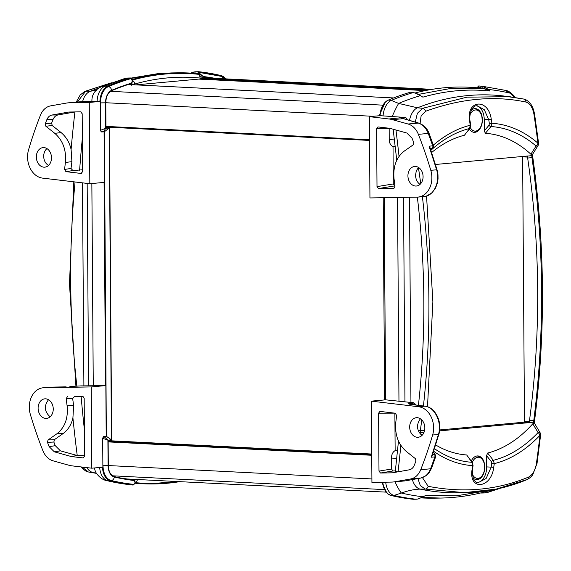 <?xml version="1.0" encoding="UTF-8"?>
<svg xmlns="http://www.w3.org/2000/svg" width="571" height="571" viewBox="0 0 571 571"><rect width="100%" height="100%" fill="white"/><g stroke="black" fill="none" stroke-linecap="round" stroke-linejoin="round"><path stroke-width="0.86" d="M425.295 90.603L198.715 79.105M371.728 454.038L108.583 440.676M120.802 478.041A424.082 269.177 92.9 0 0 127.376 478.998A0.742 0.471 92.9 0 0 127.419 478.998L386.232 492.138L127.376 478.998M48.506 165.454C45.48 163.563 43.867 160.522 43.681 156.347C43.731 153.035 44.816 150.451 46.936 148.596M36.344 156.996A9.814 7.551 84.7 0 1 43.182 147.596A9.814 7.551 84.7 0 1 43.853 147.589A9.814 7.551 84.7 0 1 51.476 157.125A9.814 7.551 84.7 0 1 44.981 167.139A9.814 7.551 84.7 0 1 36.344 156.996M48.521 399.721C43.831 405.888 44.367 411.591 50.112 416.823M53.253 409A9.814 7.551 84.7 0 1 46.572 418.386A9.814 7.551 84.7 0 1 38.157 409.307A9.814 7.551 84.7 0 1 44.774 398.843A9.814 7.551 84.7 0 1 45.609 398.822A9.814 7.551 84.7 0 1 53.253 409M73.638 405.431L67.107 405.724C68.327 418.108 64.923 427.458 56.9 433.774L63.203 433.503C68.249 429.656 71.489 424.446 72.917 417.879L73.638 405.431L72.645 398.572L74.53 396.502L83.109 396.402M84.579 455.694L77.171 455.501L60.433 450.847L55.273 445.68L49.142 446.65A361.115 277.899 84.7 0 1 47.479 442.361L53.86 442.04A360.629 277.527 -95.3 0 0 55.273 445.68M82.581 169.78L72.91 170.565L71.018 168.445L71.91 161.664L71.097 149.438C69.562 142.557 66.236 136.933 61.104 132.572L54.802 133.343C62.924 140.48 66.457 150.18 65.408 162.45L71.91 161.664M74.772 111.98L58.085 114.935L51.947 115.035L68.834 112.037L81.025 111.887M69.705 102.773L89.254 102.437L89.825 183.719L42.597 178.123A20.37 15.674 84.7 0 1 28.55 149.852A370.379 285.022 -95.3 0 1 40.462 115.164A18.522 14.254 84.7 0 1 50.648 105.871L66.243 103.108A37.036 28.5 84.7 0 1 68.07 102.859A37.036 28.5 84.7 0 1 69.705 102.773L82.495 101.631M54.802 133.343L45.844 126.234L52.218 125.527L61.104 132.572M45.259 123.793A361.115 277.899 84.7 0 1 46.858 119.667L52.996 119.582A360.629 277.527 -95.3 0 0 51.64 123.086L45.259 123.793L45.844 126.234M51.947 115.035C49.648 115.513 47.957 117.055 46.858 119.667M68.834 112.037L80.697 111.837L82.188 113.75L82.595 171.678L81.103 173.448L65.915 171.643L72.91 170.565M71.018 168.445L64.566 169.444L65.915 171.643M64.566 169.444A731.494 562.92 84.7 0 1 65.408 162.45M131.351 85.236L130.267 83.873A424.824 269.648 -87.1 0 0 111.68 90.682C107.969 92.673 105.999 96.706 105.785 102.787L105.949 126.455L106.77 127.84L109.489 127.604L111.673 440.162L109.082 440.405L108.155 441.968L108.319 465.636C108.618 471.66 110.638 475.329 114.371 476.635A424.824 269.648 -87.1 0 0 133.036 480.025L133.928 479.326M51.64 123.086L52.218 125.527M58.085 114.935C55.787 115.421 54.095 116.962 52.996 119.582M83.759 457.799L83.095 457.928L84.579 456.165L84.18 398.237L82.681 396.317M74.53 396.502L82.659 396.317M67.485 396.574L66.165 398.637L72.645 398.572M63.203 433.503L54.409 439.656L53.86 442.04M54.409 439.656L48.028 439.977L47.479 442.361M49.142 446.65L54.295 451.811L60.433 450.847M83.095 457.928L71.239 456.522L54.295 451.811M71.239 456.522L77.171 455.501M44.06 387.723L91.239 386.924L91.81 468.199L72.239 465.886A37.036 28.5 84.7 0 1 68.77 465.201L53.124 460.847A18.522 14.254 84.7 0 1 42.804 450.512A370.379 285.022 84.7 0 1 30.399 414.589A20.37 15.674 84.7 0 1 43.16 387.773A20.37 15.674 84.7 0 1 44.06 387.723L50.234 387.152A1.849 1.128 -91.1 0 1 50.284 387.152A1.849 1.128 -91.1 0 1 50.341 387.152M67.107 405.724A731.494 562.92 84.7 0 1 66.165 398.637M48.028 439.977L56.9 433.774M69.876 386.51A1.849 1.427 84.7 0 1 69.955 386.496A1.849 1.427 84.7 0 1 69.962 386.496A1.849 1.427 84.7 0 1 70.033 386.496L70.24 386.488M43.16 387.773L66.108 386.853M89.825 183.719L104.079 182.406L105.499 385.611L91.239 386.924M82.424 101.638L99.896 101.46A16.666 10.578 -87.1 0 1 108.147 85.9A16.666 10.578 -87.1 0 1 108.162 85.893L101.559 86.685L125.27 78.32A1.485 0.885 78.1 0 0 125.235 78.334A18.479 14.76 83.3 0 1 127.34 78.084L130.474 77.97L127.483 78.056A1.485 0.885 88.3 0 0 127.34 78.084A429.442 272.581 -87.1 0 0 105.421 85.9A16.666 11.277 -90 0 0 97.12 101.495M81.389 101.681L68.07 102.859M89.254 102.437L99.896 101.46C100.403 93.601 103.158 88.412 108.147 85.9M73.823 181.828L69.484 283.823L75.936 386.367M81.025 385.903L105.499 385.611M91.81 468.199L102.452 467.221A16.666 10.578 -87.1 0 0 110.91 481.246A16.666 10.578 -87.1 0 1 110.91 481.246A429.635 272.702 92.9 0 0 130.866 484.808A429.635 272.702 92.9 0 0 133.164 485.065L134.099 484.237M179.765 481.653A427.593 271.403 -87.1 0 1 135.106 483.202M132.087 79.555A427.593 271.403 -87.1 0 1 177.438 72.831A427.593 271.403 -87.1 0 1 197.459 73.652L198.637 71.718A429.635 272.702 92.9 0 1 220.877 75.529A16.666 10.578 -87.1 0 1 220.884 75.529A16.666 10.578 -87.1 0 1 225.709 78.862M198.487 71.718L195.903 71.782A1.485 1.006 88.7 0 0 195.824 71.775L198.637 71.718M197.466 73.652L195.817 73.495M108.162 85.893A429.635 272.702 92.9 0 1 130.324 77.999L131.394 79.362M101.766 131.98L100.525 130.238L100.332 102.894A15.924 10.107 -87.1 0 1 108.262 86.606A428.9 272.231 -87.1 0 1 130.509 78.691L130.638 78.677C132.236 79.519 132.543 80.982 131.566 83.102L132.401 80.789C132.679 80.133 132.144 79.433 130.788 78.698A0.742 0.492 97.8 0 0 130.652 78.705A428.885 272.224 92.9 0 0 108.419 86.621A3.704 2.734 67 0 1 111.638 90.325A425.188 269.876 -87.1 0 1 131.566 83.102L131.58 84.636M132.294 80.047A427.044 271.061 -87.1 0 1 197.409 74.194L197.937 74.244L198.458 72.438A428.9 272.231 -87.1 0 1 200.878 72.71A428.9 272.231 -87.1 0 1 200.949 72.724M154.448 483.409A427.044 271.061 -87.1 0 1 154.377 483.409A427.044 271.061 -87.1 0 1 135.199 482.666M133.585 484.329A0.742 0.5 88.7 0 1 133.521 484.336C134.87 483.88 135.434 483.273 135.206 482.524L134.342 480.554C135.348 482.509 135.063 483.773 133.486 484.336A0.742 0.5 88.7 0 0 133.521 484.336L133.343 484.336A428.9 272.231 -87.1 0 1 111.017 480.518A15.924 10.107 -87.1 0 1 102.866 465.715L102.68 438.364L103.843 436.408L106.199 436.194L104.072 131.78M91.938 101.438A16.666 14.953 -139.7 0 1 95.157 91.389A16.666 14.953 -139.7 0 1 95.164 91.381A16.666 14.953 -139.7 0 1 95.25 91.281M95.992 90.475L90.425 91.196A16.666 11.277 89.9 0 0 82.624 101.617M82.117 467.057L88.355 471.974A3.704 2.955 102.1 0 1 88.155 471.939L96.506 473.38M195.725 71.782A18.479 13.647 -94 0 0 193.947 72.017A1.485 0.999 77.5 0 0 193.747 72.025A1.485 0.999 77.5 0 0 193.041 73.266M125.32 78.313A1.485 0.885 78.1 0 0 125.27 78.32L127.483 78.056A1.485 0.885 88.3 0 1 127.633 78.077M125.235 78.334L124.364 78.548M131.116 78.348L171.543 72.931L177.438 72.831M84.793 91.417A3.704 2.862 67.3 0 1 84.893 91.374A3.704 2.862 67.3 0 1 85.7 91.203L111.052 82.931M77.385 102.002L85.7 91.203L90.425 91.196A420.97 267.207 -87.1 0 1 98.976 88.048M212.084 78.17A424.824 269.648 -87.1 0 0 204.482 77.049L203.419 78.67L136.034 84.865M111.017 480.518L111.167 480.518A428.885 272.224 92.9 0 0 133.486 484.336L133.343 484.336M130.973 78.784A0.742 0.492 97.8 0 0 130.788 78.698L130.509 78.691M132.401 80.789L131.73 84.651M197.93 73.224L203.176 76.521L198.615 72.46A0.742 0.435 96.8 0 0 198.087 73.238L198.094 74.266L203.183 78.355L203.176 76.521A425.188 269.876 -87.1 0 1 214.953 78.32M223.154 78.734A3.704 2.841 103.4 0 0 221.177 76.321A3.704 2.841 103.4 0 0 220.934 76.278A428.885 272.224 92.9 0 0 201.021 72.731A428.885 272.224 92.9 0 0 198.615 72.46L198.458 72.438M101.659 131.98L103.936 131.087L105.728 128.311L100.682 130.238A1.849 1.106 88.8 0 0 101.824 131.98A1.849 1.106 88.8 0 0 101.874 131.972L104.4 131.744L106.356 436.208L103.993 436.43A1.849 1.092 96.3 0 0 102.83 438.378L107.905 440.148L103.843 436.408M134.335 479.347L134.342 480.554A425.188 269.876 -87.1 0 1 114.336 476.999A12.219 7.751 -87.1 0 1 108.083 465.643L107.905 440.148L111.438 439.82L106.199 436.194M135.206 482.524L134.685 479.369M104.4 131.744L109.261 127.99L105.728 128.311L105.549 102.816A12.219 7.751 -87.1 0 1 111.638 90.325M197.409 74.194L197.937 74.244M102.423 467.221C103.073 474.951 105.899 479.626 110.91 481.246L108.176 480.939A16.666 11.177 -83.5 0 1 99.697 467.478M95.849 473.073A420.97 267.207 -87.1 0 1 93.087 472.517A16.666 11.177 -83.4 0 1 86.863 467.613M96.499 473.416A16.666 14.025 -32.6 0 1 96.371 473.231A16.666 14.025 -32.6 0 1 96.371 473.223A16.666 14.025 -32.6 0 1 94.536 467.949M96.371 473.231C99.44 477.456 102.958 479.954 106.948 480.718L108.176 480.939A429.442 272.581 -87.1 0 0 128.025 484.465L130.866 484.808M109.489 127.604L106.078 127.169M421.926 435.48C416.63 430.363 416.123 424.795 420.406 418.771M424.831 427.865A9.814 7.551 84.7 0 1 418.315 437.236A9.814 7.551 84.7 0 1 417.33 437.265A9.814 7.551 84.7 0 1 409.692 427.529A9.814 7.551 84.7 0 1 416.523 417.694A9.814 7.551 84.7 0 1 424.831 427.865M471.311 110.282A11.855 7.523 -87.1 0 1 475.308 108.647A11.855 7.523 -87.1 0 1 482.352 120.245A11.855 7.523 -87.1 0 1 474.901 132.308A11.855 7.523 -87.1 0 1 474.108 132.315A11.855 7.523 -87.1 0 1 469.362 129.06M471.282 460.99A11.855 7.523 -87.1 0 1 477.734 455.936A11.855 7.523 -87.1 0 1 484.779 467.535A11.855 7.523 -87.1 0 1 477.327 479.604A11.855 7.523 -87.1 0 1 476.535 479.611A11.855 7.523 -87.1 0 1 473.209 478.07M477.092 482.574A14.817 9.4 92.9 0 0 486.663 466.914L486.585 455.651L487.62 453.046A161.115 102.266 92.9 0 0 532.772 423.789L538.068 432.568A3.704 1.399 -31 0 1 539.11 432.368A3.704 1.399 -31 0 1 540.102 432.711A3.704 3.704 0 0 1 540.609 435.038A3.704 0.657 -173.5 0 1 539.966 435.323A915.798 673.373 85.2 0 1 536.39 463.731C535.227 470.433 532.629 474.886 528.596 477.078C497.098 490.118 463.623 493.194 428.164 486.314A3.704 2.734 101.1 0 1 425.302 489.076L464.409 492.645L496.028 489.147L526.219 479.797M418.493 167.439L416.309 170.786L415.545 175.161C415.717 179.323 417.208 182.392 420.028 184.383M407.93 175.861A9.814 7.551 84.7 0 1 414.61 166.475A9.814 7.551 84.7 0 1 423.025 175.554A9.814 7.551 84.7 0 1 416.402 186.018A9.814 7.551 84.7 0 1 415.574 186.039A9.814 7.551 84.7 0 1 407.93 175.861M395.253 146.59L393.019 146.476C390.664 145.541 389.393 143.257 389.208 139.638L389.172 128.247M391.506 469.041L378.994 471.104L378.587 413.183L379.943 411.405L395.268 413.211L396.617 415.417A731.494 562.92 84.7 0 1 395.774 422.412C394.725 434.681 398.258 444.381 406.381 451.518L415.338 458.62L415.924 461.061A361.115 277.899 84.7 0 1 414.325 465.187C413.226 467.806 411.534 469.348 409.236 469.826L392.348 472.824L380.507 473.024L393.026 470.961L391.506 469.041L391.435 458.078C391.563 454.43 392.798 451.939 395.139 450.612L397.544 450.733M398.115 471.803L398.051 471.803C394.911 471.817 394.475 471.596 396.731 471.125M393.112 482.003L404.668 480.939L394.939 481.753A37.036 28.5 84.7 0 1 393.112 482.003A37.036 28.5 84.7 0 1 391.478 482.088L371.928 482.424L371.357 401.142L385.611 399.828L413.732 402.748L416.338 405.096M394.939 481.753L410.535 478.99L420.777 478.048L405.517 480.818L420.913 478.027A3.704 2.505 -100.3 0 1 420.906 478.027A3.704 2.505 -100.3 0 1 420.777 478.048C425.209 477.092 428.486 474.009 430.605 468.791L420.72 469.697A18.522 14.254 84.7 0 1 410.535 478.99M420.72 469.697A370.379 285.022 -95.3 0 0 432.632 435.009L438.442 434.474L431.241 457.221L432.019 456.029L438.885 434.253A1.849 0.557 -164 0 1 438.885 434.253A1.849 0.557 -164 0 1 438.442 434.474C442.247 422.44 434.774 406.987 424.76 406.167A1.849 1.213 -82.9 0 1 424.924 406.167A1.849 1.213 -82.9 0 1 424.931 406.167A1.849 1.213 -82.9 0 1 425.11 406.217M415.774 405.032L413.968 403.94L409.735 404.297L424.76 406.167L418.586 406.738A20.37 15.674 84.7 0 1 432.632 435.009M418.586 406.738L371.357 401.142M378.994 471.104L380.507 473.024M393.026 470.961L395.36 470.918M393.019 146.476L393.276 183.941L377.003 186.624L378.516 188.544L394.968 185.853M393.276 183.941L394.789 185.86M394.047 188.216L378.516 188.544M393.876 188.266L395.018 186.217A731.494 562.92 84.7 0 0 394.076 179.13C392.855 166.753 396.26 157.403 404.282 151.087L413.147 144.884L413.697 142.5A361.115 277.899 84.7 0 0 412.041 138.211L406.887 133.05L389.943 128.332L377.959 126.926L376.603 128.696L389.129 128.675M377.003 186.624L376.603 128.696M401.934 118.14L400.763 117.776L388.937 118.975A37.036 28.5 84.7 0 1 392.413 119.66L408.058 124.014A18.522 14.254 84.7 0 1 418.379 134.342A370.379 285.022 84.7 0 1 430.784 170.265A20.37 15.674 84.7 0 1 418.022 197.088A20.37 15.674 84.7 0 1 417.123 197.138L369.944 197.937L369.373 116.655L380.015 115.677L405.182 117.455A3.704 2.848 -95.3 0 1 407.116 119.146L407.28 119.717M388.937 118.975L369.373 116.655M394.875 413.168L395.139 450.612M432.568 148.731A1.849 1.149 -126 0 1 432.525 148.767A1.849 1.149 -126 0 1 432.518 148.767A1.849 1.149 -126 0 1 432.161 148.903L430.777 149.909M430.812 150.009L432.525 148.767C433.353 148.439 433.732 147.539 433.653 146.069L432.732 145.841A1.849 1.427 84.7 0 1 432.161 148.189L432.161 148.903M392.413 119.66L403.326 118.661L418.293 123.072C422.747 124.528 426.066 127.983 428.264 133.436L432.732 145.841L429.071 146.176L429.892 147.332L437.043 169.808L437.978 174.762L438.036 178.844L437.493 182.677L435.573 188.037L431.997 192.87L426.33 196.117M429.071 146.176L436.594 169.73C440.412 181.771 433.803 196.024 424.174 196.524L424.132 196.524M433.211 452.532L434.288 453.424A1.849 1.014 -50.2 0 1 434.767 453.567A1.849 1.014 -50.2 0 1 434.802 453.595M410.413 403.483L413.64 403.933A1.849 1.427 84.7 0 1 414.803 404.91M434.288 453.424L434.303 454.48A1.849 1.427 84.7 0 1 434.902 456.886L435.801 456.393L431.512 468.291A3.704 1.363 -159.3 0 1 430.605 468.791L434.902 456.886L431.241 457.221M409.735 404.297L410.428 404.382M413.732 402.748L408.272 403.247L413.968 403.94M407.715 480.554L407.344 480.589L407.715 480.554A3.704 2.848 -95.3 0 0 408.501 480.275M404.81 117.398L401.035 117.904M403.326 118.661L401.049 117.911M408.058 124.014L418.293 123.072A3.704 2.412 -73.6 0 1 418.864 123.129L402.134 118.204M429.192 133.685C426.894 127.626 423.568 124.992 418.864 123.136A3.704 2.412 -73.6 0 1 418.871 123.136A3.704 2.412 -73.6 0 1 418.971 123.165M384.204 197.694L385.611 399.828M380.036 115.685C380.85 107.819 383.591 102.63 388.266 100.118A16.666 10.578 92.9 0 0 388.266 100.118A16.666 10.578 92.9 0 0 380.015 115.677M409.5 120.367A16.666 9.835 95.6 0 1 417.472 107.798A420.97 267.207 92.9 0 1 503.836 96.021L523.764 99.061A3.704 2.955 102.1 0 1 525.977 102.059C530.038 103.458 532.7 107.548 533.956 114.307L534.599 114.336C533.856 110.431 532.893 107.548 531.701 105.699C531.558 104.629 526.833 99.168 523.764 99.061A3.704 2.955 102.1 0 0 523.557 99.026L509.489 96.692L466.964 97.156L422.64 108.304L417.472 107.798L398.658 103.415L391.256 100.403L388.28 100.111A429.635 272.702 -87.1 0 1 410.442 92.216L413.176 92.595A18.479 13.618 84.4 0 1 415.131 93.052A1.485 0.956 -71.4 0 1 415.51 93.059A1.485 0.956 -71.4 0 1 415.56 93.08M410.934 92.281L410.442 92.216M477.706 87.499L480.689 87.848A16.994 13.625 84.2 0 1 482.638 88.255A1.485 0.842 -73.3 0 1 483.851 86.728A18.479 14.782 -94.8 0 0 481.731 86.285L478.748 85.936L477.57 87.87A427.593 271.403 92.9 0 0 415.196 92.959M478.748 85.936A429.635 272.702 -87.1 0 1 481.053 86.192L483.894 86.535A429.442 272.581 92.9 0 0 481.731 86.285A1.485 0.871 -83.2 0 0 480.689 87.848M481.01 492.88L484.279 492.923M421.205 497.891A427.593 271.403 92.9 0 0 434.481 498.169L440.434 498.069M418.386 498.883A1.485 0.999 -102.5 0 1 418.165 498.975A1.485 0.999 -102.5 0 1 417.965 498.983A18.479 13.647 86 0 1 416.016 499.218L413.433 499.282M413.283 499.282A429.635 272.702 -87.1 0 1 391.042 495.471A16.666 10.578 92.9 0 0 391.042 495.471L394.011 495.442L401.377 493.037C408.329 490.546 414.582 489.24 420.135 489.119A16.666 9.935 -90.5 0 1 412.369 479.576M382.627 482.238A16.666 10.578 92.9 0 0 391.028 495.471L388.209 494.065L385.789 491.388L383.755 487.184L382.663 482.238M395.011 481.824A16.666 2.405 66.5 0 0 401.377 493.037A426.623 270.79 92.9 0 0 423.061 496.749A1.485 0.528 59.5 0 0 423.297 496.749L417.965 498.983M415.131 93.052L421.255 96.092M421.305 96.121L420.606 95.742A1.485 0.428 122 0 0 420.542 95.671A1.485 0.428 122 0 0 420.256 95.721A426.623 270.79 92.9 0 0 398.658 103.415A16.666 1.477 113.5 0 0 392.127 116.677M477.57 87.87L483.716 88.598L489.847 91.003L488.426 89.454A1.485 1.028 138.7 0 0 487.513 89.59L489.847 91.003C467.506 88.698 445.194 90.753 422.897 97.156L420.813 95.835M483.894 86.535L504.964 90.282L510.11 93.166L514.364 97.348M515.363 97.505A16.666 14.025 -32.6 0 0 510.11 93.166A426.623 270.79 92.9 0 0 488.426 89.454L483.851 86.728M477.706 87.677L483.844 88.434L487.513 89.59M486.592 492.687A18.479 14.76 -96.7 0 1 484.572 492.916A1.485 0.885 -91.7 0 1 484.429 492.944L486.685 492.666A1.485 0.885 -101.9 0 1 486.642 492.68A1.485 0.885 -101.9 0 1 485.564 491.731M491.003 490.139L490.311 490.439A1.485 1.135 46.5 0 0 491.224 490.482L491.738 490.004M490.311 490.439L487.791 491.131M486.72 491.424A1.485 0.921 -108.4 0 0 487.955 492.323L491.224 490.482A426.623 270.79 92.9 0 0 494.586 489.475M490.874 490.161L489.475 490.653C473.223 495.314 456.857 497.784 440.369 498.069L422.126 497.412M423.404 496.584L424.538 496.063M485.129 87.192A1.485 0.856 -66.8 0 0 483.844 88.434L451.054 88.398L418.422 94.379M424.174 496.256L425.673 495.407L456.329 495.835L486.977 490.789M435.459 164.484L527.504 156.019L527.654 158.031C540.387 246.18 541.001 333.707 529.488 420.613L529.367 422.611L439.599 430.862M533.956 114.307A915.798 673.373 85.2 0 1 537.925 143.143A3.704 2.57 130.6 0 1 537.754 143.756A3.704 2.57 130.6 0 1 536.069 146.019A3.704 1.799 -147.8 0 0 538.032 145.584L532.629 154.234L530.887 154.213A161.115 102.266 92.9 0 0 485.386 133.3L484.315 130.887L484.237 119.624A14.817 9.4 92.9 0 0 476.135 105.749M485.386 133.3L491.003 126.534L491.895 123.265A925.434 741.936 -95.8 0 0 491.281 119.432C488.605 97.662 465.672 99.661 469.669 121.423A925.434 680.454 85.2 0 1 470.233 125.256L469.59 128.496A1.849 0.978 37.4 0 0 469.954 128.282L464.444 135.22A161.115 102.266 92.9 0 0 431.655 152.507M532.772 423.789L533.707 423.268L533.699 422.176A11.113 8.551 84.7 0 1 533.814 420.22L529.488 420.613M419.956 433.739L421.17 434.053A161.115 102.266 92.9 0 0 422.312 435.088M435.673 444.959A161.115 102.266 92.9 0 0 466.671 454.966L472.338 462.467A1.849 0.792 144.4 0 0 471.917 462.289L472.61 465.636A925.434 680.454 85.2 0 1 472.103 469.405C468.384 490.853 491.281 488.855 493.715 467.421A925.434 741.936 -95.8 0 0 494.272 463.645L493.337 460.319L487.62 453.046M417.872 168.088L418.514 168.067A11.113 8.544 -95.7 0 1 418.436 167.481A11.113 8.551 -95.3 0 0 418.514 168.067L419.278 167.995M527.654 158.031L531.986 157.632A11.113 8.558 85.2 0 1 531.844 155.655L527.504 156.054M533.335 420.492C534.87 420.227 535.034 420.135 533.821 420.213C544.755 333.35 544.149 245.823 531.979 157.632L532.793 157.289L532.686 155.833L531.844 155.655L531.829 154.563M529.367 422.576L533.699 422.176A11.113 8.544 84.3 0 1 533.821 420.213M533.699 422.176L534.542 421.662L534.634 420.206C545.662 333.228 545.055 245.587 532.793 157.289M534.556 423.432L533.707 423.268M424.617 430.256L420.349 430.648A11.113 8.558 -94.8 0 0 420.22 432.611L424.039 432.261M421.783 419.906L420.349 430.648L418.307 430.898M419.121 432.561L420.227 432.611L420.227 433.703M423.439 405.981C431.069 336.597 430.727 266.835 422.397 196.688M420.741 183.641L418.514 168.067M427.508 406.773L432.875 301.738L426.551 196.053M469.669 121.423L470.126 121.423C469.405 118.433 469.805 114.692 471.332 110.224C474.958 104.5 475.643 106.22 477.013 105.656L484.322 109.739L488.762 119.824A923.585 740.451 84.2 0 1 489.368 123.65L488.969 125.285A1.849 0.871 39.7 0 0 491.003 126.534A168.152 106.734 -87.1 0 1 536.069 146.019L530.887 154.213M415.281 122.073L417.365 113.329L422.64 108.304A3.704 2.641 69.9 0 1 425.545 111.288C460.868 98.455 494.35 95.371 525.977 102.059M489.368 123.65L491.895 123.265A171.457 108.833 92.9 0 1 537.925 143.143L538.574 143.143L534.599 114.336M420.063 123.557L421.134 115.792L425.545 111.288M430.905 150.294A168.152 106.734 -87.1 0 1 469.59 128.496L464.444 135.22M422.026 435.38L421.17 434.053M526.94 479.661A3.704 2.862 -112.7 0 0 527.026 479.626A3.704 2.862 -112.7 0 0 528.596 477.078M417.879 478.577L420.335 485.635L425.302 489.076L420.135 489.119A420.97 267.207 92.9 0 0 458.099 492.752L464.409 492.645C486.242 492.259 507.112 487.92 527.026 479.626C529.702 478.184 531.644 476.5 532.843 474.572L537.04 463.416A3.704 0.735 -172.1 0 1 536.39 463.731M428.164 486.314L422.469 477.634M466.671 454.966L471.917 462.289A168.152 106.734 -87.1 0 1 434.481 448.692M529.367 422.611L524.485 422.155L522.629 156.468M522.636 156.882L527.547 157.054M529.396 421.584L524.478 421.419M476.935 87.806L477.706 87.456M472.353 462.489A1.849 0.792 144.4 0 0 472.338 462.467L473.059 465.465L472.552 469.234A1.849 0.364 -172.3 0 1 472.103 469.405M493.715 467.421L491.181 467.114L486.114 478.498L477.948 482.759C477.97 483.052 471.746 482.752 472.552 469.234M486.585 455.651L491.317 461.675A1.849 0.685 141.8 0 1 493.337 460.319A168.152 106.734 -87.1 0 0 538.068 432.568A3.704 2.298 43.5 0 1 539.788 434.767A3.704 2.298 43.5 0 1 539.966 435.323A171.457 108.833 92.9 0 1 494.272 463.645L491.738 463.345A923.585 740.451 84.2 0 1 491.181 467.114L486.663 466.914M473.059 465.465A1.849 0.357 -172.4 0 1 472.61 465.636A171.457 108.833 92.9 0 1 433.632 451.268M484.237 119.624L491.281 119.432M433.339 145.155A171.457 108.833 92.9 0 1 470.233 125.256L470.682 125.256L470.126 121.423M470.682 125.256L469.954 128.282A1.849 0.978 37.4 0 0 469.983 128.247M410.692 92.195L413.44 92.573A1.485 0.992 -82.2 0 0 413.176 92.595A429.442 272.581 92.9 0 0 391.256 100.403A16.666 9.835 95.6 0 0 383.041 116.013M385.675 482.188A16.666 9.935 89.6 0 0 394.011 495.442A429.442 272.581 92.9 0 0 416.016 499.218A1.485 1.006 -91.3 0 0 416.095 499.225A1.485 1.006 -91.3 0 0 416.188 499.218M439.706 429.949L524.485 422.155M472.296 462.403A10.585 6.724 -87.1 0 1 482.288 459.455A10.585 6.724 -87.1 0 1 482.452 475.272A10.585 6.724 -87.1 0 1 472.417 474.344M470.09 114.607A10.585 6.724 -87.1 0 1 479.918 112.237A10.585 6.724 -87.1 0 1 480.197 127.726A10.585 6.724 -87.1 0 1 470.318 127.69M432.147 89.347L203.583 77.742L432.154 89.347M428.557 89.968L203.419 78.541M393.569 97.955L128.297 84.494M382.52 105.135L110.524 91.331M373.206 116.306L105.785 102.73M369.537 139.767L105.949 126.384M369.537 140.437L106.042 127.062L369.537 140.437M371.728 454.473L108.319 441.105M371.735 455.28L108.155 441.904M371.899 478.933L108.319 465.551M384.226 489.597L112.551 475.807M72.917 417.879A1108.418 852.981 -95.3 0 0 77.228 455.508M84.394 429.649A1101.016 847.293 84.7 0 1 81.125 396.417M79.619 170.237A1101.016 847.293 84.7 0 1 82.36 138.032M74.908 111.973A1108.418 852.981 -95.3 0 0 71.097 149.438M81.774 173.313L81.103 173.448M70.14 386.488L81.339 385.875M76.871 386.274C69.262 317.797 68.656 249.698 75.051 181.971M83.894 385.839L82.481 182.848M88.584 385.81L87.17 183.405M93.266 385.775L91.852 183.534M192.741 72.353A1.485 0.942 71.4 0 0 192.491 72.381L195.824 71.775A1.485 1.006 88.7 0 0 194.854 73.338L197.587 73.274M194.326 73.366A16.994 12.498 85.2 0 1 194.854 73.338M190.707 73.109L192.491 72.381A1.485 0.942 71.4 0 0 191.956 73.188M114.336 476.999A3.704 2.841 103.4 0 1 111.167 480.518A15.917 10.1 92.9 0 1 103.023 465.722L108.083 465.643M102.68 438.364L102.866 465.715M100.332 102.894L100.525 130.238M108.262 86.606L108.419 86.621A15.917 10.1 92.9 0 0 100.489 102.894L105.549 102.816M132.315 80.097A427.037 271.054 92.9 0 1 197.559 74.209A3.704 2.862 95.7 0 1 200.007 78.041L203.183 78.355M137.447 479.512A3.704 2.862 95.7 0 1 135.206 482.474M135.199 482.645A427.037 271.054 92.9 0 0 154.527 483.401L177.317 481.531M132.372 80.432A3.704 2.798 74.2 0 1 134.749 84.037A423.332 268.705 -87.1 0 1 200.007 78.041M132.472 84.686L134.749 84.037M111.438 439.82L109.261 127.99M399.043 156.368A1108.418 852.981 -95.3 0 0 395.953 130.01M394.468 139.902L389.208 139.638M391.435 458.078L396.752 458.349M398.051 471.803A1108.418 852.981 -95.3 0 0 400.842 445.366M378.587 413.183L394.718 413.147M430.248 148.367L432.161 148.189M430.784 170.265L437.043 169.808M418.379 134.342L428.264 133.436A3.704 0.906 -20.6 0 1 429.199 133.685A3.704 0.906 -20.6 0 1 429.199 133.7L433.653 146.076M434.303 454.48L432.497 454.644M431.526 468.256A3.704 1.363 -159.3 0 1 431.512 468.291L429.228 472.56L426.08 475.757L420.906 478.027M417.351 197.131C425.645 266.921 426.002 336.326 418.422 405.36M409.507 197.266L410.942 402.441M403.526 197.366L404.953 401.87M397.537 197.473L398.965 401.292M416.345 93.516A1.485 0.885 -66.3 0 1 416.744 93.544L413.44 92.573A1.485 0.992 -82.2 0 1 413.497 92.581M421.305 96.128L416.744 93.544A1.485 0.885 -66.3 0 1 416.78 93.558M481.439 493.03L484.429 492.944A1.485 0.885 -91.7 0 1 483.644 492.231M419.671 498.476A1.485 0.942 -108.6 0 1 419.428 498.619A1.485 0.942 -108.6 0 1 419.178 498.647M531.979 157.632A11.113 8.551 84.7 0 1 531.829 155.655M420.349 430.648A11.113 8.551 -95.3 0 0 420.227 432.611M491.317 461.675L491.738 463.345M488.969 125.285L484.315 130.887M393.612 97.941L128.347 84.479M66.122 386.853L50.291 387.152M86.549 101.26L82.46 101.631M70.147 386.488L81.182 385.882M95.164 91.381L96.47 90.297M130.902 78.12L157.675 73.688L171.543 72.931M88.155 471.939L85.971 471.161L83.023 469.019L81.268 466.957M76.214 102.109L80.19 94.972L84.893 91.374L111.445 82.788M225.681 78.862L221.177 76.321L200.878 72.71M106.948 480.718L128.025 484.465M101.559 86.685C98.69 87.97 96.563 89.533 95.157 91.389M393.148 129.232L396.766 160.273M398.487 441.019L395.282 471.567M418.022 197.088L424.174 196.524M433.282 452.325L434.767 453.567L435.801 456.393M438.885 434.253C442.646 422.39 435.359 407.094 424.924 406.167L410.085 404.318M407.544 480.575L406.131 480.703M413.354 499.29L418.165 498.975L423.297 496.749M534.556 423.397L534.542 421.662M532.686 155.833L532.679 154.163M538.032 145.584A3.704 3.704 0 0 0 538.574 143.143M540.609 435.038L537.04 463.416M540.102 432.711L534.542 423.375M476.714 88.476C476.485 87.727 477.042 87.12 478.391 86.664M379.13 115.763L385.282 102.252M381.799 482.252L386.581 492.459M384.618 399.921L383.205 197.716M504.964 90.282C508.297 90.546 511.823 93.037 515.542 97.769M487.548 492.452L500.474 488.212M477.156 455.908C485.521 458.72 483.851 462.86 484.75 467.984C484.444 469.854 485.129 472.089 481.11 477.392C481.167 478.063 479.447 478.791 475.957 479.583M474.729 108.618C483.095 111.431 481.424 115.57 482.331 120.695C482.017 122.558 482.702 124.799 478.684 130.102C478.741 130.773 477.028 131.501 473.53 132.286"/></g></svg>
